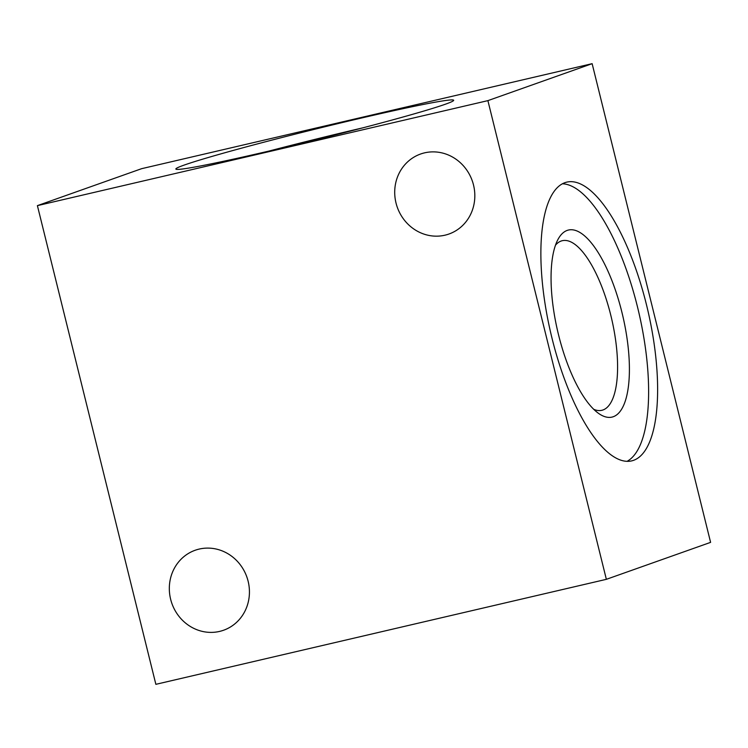 <?xml version="1.0" encoding="UTF-8"?>
<svg xmlns="http://www.w3.org/2000/svg" width="748" height="748" viewBox="0 0 748 748"><rect width="100%" height="100%" fill="white"/><g stroke="black" fill="none" stroke-linecap="round" stroke-linejoin="round"><path stroke-width="1.12" d="M593.734 409.306A87.077 30.331 76.9 0 0 601.831 410.306A87.077 30.331 76.9 0 0 606.768 407.735A87.077 30.331 76.9 0 0 610.807 315.31A87.077 30.331 76.9 0 0 565.366 240.435A87.077 30.331 76.9 0 0 562.3 240.697A87.077 30.331 76.9 0 0 555.484 245.185M473.512 184.999A42.44 39.747 -109.5 0 0 420.582 154.023A42.44 39.747 -109.5 0 0 396.029 203.054A42.44 39.747 -109.5 0 0 448.95 234.021A42.44 39.747 -109.5 0 0 473.512 184.999M248.121 581.215A42.44 39.747 -109.5 0 0 195.2 550.248A42.44 39.747 -109.5 0 0 170.638 599.279A42.44 39.747 -109.5 0 0 223.559 630.246A42.44 39.747 -109.5 0 0 248.121 581.215M627.086 461.32A143.102 49.845 76.9 0 0 637.474 306.848A143.102 49.845 76.9 0 0 562.393 183.784M552.015 338.246A143.102 49.845 76.9 0 0 631.733 460.871A143.102 49.845 76.9 0 0 646.478 304.754A143.102 49.845 76.9 0 0 566.76 182.129A143.102 49.845 76.9 0 0 552.015 338.246M267.532 151.405A143.102 5.236 -13.9 0 0 453.681 100.279A143.102 5.236 -13.9 0 0 362.004 117.904A143.102 5.236 -13.9 0 0 175.855 169.029A143.102 5.236 -13.9 0 0 267.532 151.405M558.541 334.842A96.025 33.445 76.9 0 0 598.372 413.251A96.025 33.445 76.9 0 0 621.934 312.365A96.025 33.445 76.9 0 0 557.896 239.594A96.025 33.445 76.9 0 0 558.541 334.842M362.827 127.843A143.102 5.236 -13.9 0 0 269.074 151.04M37.4 205.635L141.643 168.674L592.135 63.673L710.6 542.365L606.357 579.326L155.864 684.327L37.4 205.635L487.892 100.634L606.357 579.326M592.135 63.673L487.892 100.634"/></g></svg>
